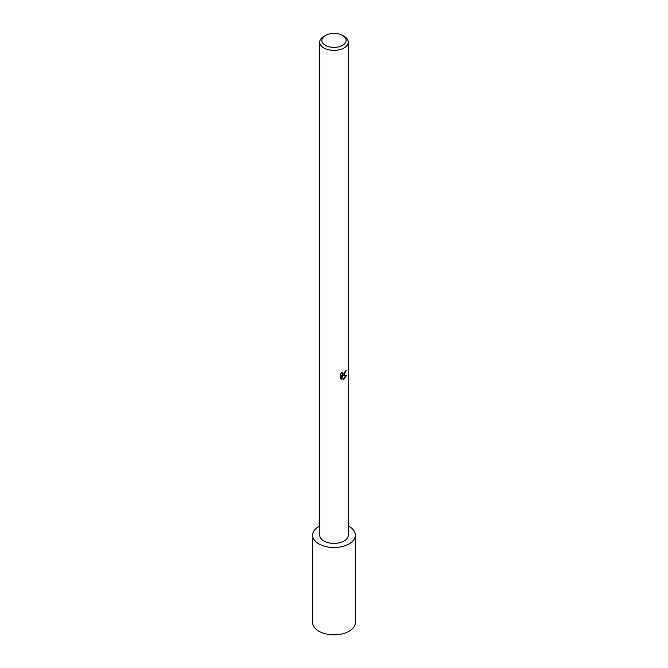<?xml version="1.0" encoding="UTF-8"?>
<svg xmlns="http://www.w3.org/2000/svg" width="668" height="668" viewBox="0 0 668 668"><rect width="100%" height="100%" fill="white"/><g stroke="black" fill="none" stroke-linecap="round" stroke-linejoin="round"><path stroke-width="1" d="M340.63 378.572L340.63 373.98L342.133 372.118L342.484 374.122L344.078 373.821L345.264 371.224A14.262 8.233 0 0 0 346.133 370.506L344.078 375.057L342.717 375.575L346.625 375.324L344.078 379.015L343.41 379.299L341.933 375.608L341.933 379.332L340.63 378.564M342.567 35.446L344.078 36.322A14.262 8.233 180 0 1 348.262 42.142A14.262 8.233 180 0 1 344.078 47.962A14.262 8.233 180 0 1 328.547 49.749A14.262 8.233 180 0 1 319.738 42.142A14.262 8.233 180 0 1 323.922 36.322L325.433 35.446A12.116 6.997 180 0 1 342.567 35.446A12.116 6.997 180 0 1 342.567 45.349A12.116 6.997 180 0 1 325.433 45.349A12.116 6.997 180 0 1 325.433 35.446L323.922 36.322M348.262 42.142L348.262 535.177A14.262 8.233 180 0 1 344.078 540.996A14.262 8.233 180 0 1 328.547 542.783A14.262 8.233 180 0 1 319.738 535.177L319.738 42.142M345.556 370.999L342.208 375.274L342.717 375.575M343.252 378.881L345.949 375.466M340.997 378.89L341.415 379.032L341.415 375.316L341.933 375.608M341.415 379.04L341.933 379.332M342.25 373.938L341.423 372.886M348.262 525.975A21.384 12.35 180 0 1 355.384 535.177A21.384 12.35 180 0 1 349.122 543.911A21.384 12.35 180 0 1 325.817 546.583A21.384 12.35 180 0 1 312.616 535.177A21.384 12.35 180 0 1 318.878 526.442A21.384 12.35 180 0 1 319.738 525.975M355.384 535.177L355.384 622.492A21.384 12.35 180 0 1 349.122 631.218A21.384 12.35 180 0 1 325.817 633.899A21.384 12.35 180 0 1 312.616 622.492L312.616 535.177M348.262 526A21.351 12.325 180 0 1 349.097 543.894A21.351 12.325 180 0 1 318.903 543.894A21.351 12.325 180 0 1 318.903 526.459A21.351 12.325 180 0 1 319.738 526M342.484 374.122L341.974 373.829"/></g></svg>
